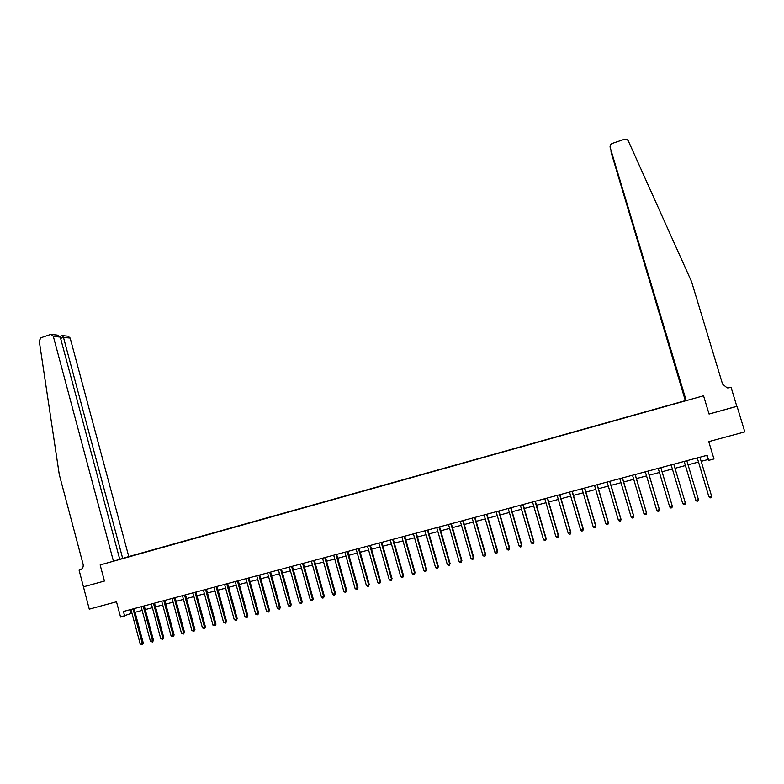 <?xml version="1.0" encoding="UTF-8"?>
<svg xmlns="http://www.w3.org/2000/svg" width="784" height="784" viewBox="0 0 784 784"><rect width="100%" height="100%" fill="white"/><g stroke="black" fill="none" stroke-linecap="round" stroke-linejoin="round"><path stroke-width="1.18" d="M685.814 400.506L128.772 556.571L70.168 338.08L63.484 337.414L60.603 338.394M83.349 586.853L104.439 581.032L100.146 564.941L113.445 561.217L53.341 336.414L51.215 334.484L50.274 334.592L40.954 337.767L39.229 340.854L59.28 474.604L83.094 564.225C83.565 566.999 82.634 568.851 80.282 569.801L79.086 570.135L89.268 609.139L116.493 601.779L120.569 617.057L131.957 613.127M728.542 387.864L731.041 387.237L736.833 406.367L709.059 414.04L736.813 406.279M737.048 406.308L744.8 431.886L708.756 441.627L713.969 458.944L708.667 460.355L707.139 455.269L123.431 611.471L124.636 615.969M83.516 586.814L104.439 581.032L100.146 564.941L703.552 395.773L686.206 400.634L610.148 147.421L686.206 400.634M684.55 401.045L127.753 557.159M684.481 400.84L685.559 400.536M685.941 400.595L684.863 400.957M118.894 559.639L684.844 400.898M118.854 559.6L118.012 559.835M124.391 557.904L127.684 556.924M709.059 414.04L703.552 395.773L709.059 414.04M701.141 461.335L707.991 459.502L708.667 460.355M135.054 612.294L142.159 610.403M145.246 609.58L152.41 607.669M155.497 606.845L162.719 604.915M165.796 604.101L173.078 602.161M176.145 601.338L183.476 599.378M186.543 598.564L193.942 596.595M196.99 595.781L204.448 593.792M207.495 592.978L215.012 590.969M218.05 590.166L225.625 588.137M228.654 587.334L236.298 585.295M239.316 584.492L247.019 582.434M250.027 581.63L257.799 579.562M260.798 578.759L268.628 576.671M271.617 575.877L279.506 573.77M282.495 572.977L290.452 570.85M293.422 570.066L301.448 567.92M304.408 567.136L312.502 564.98M315.452 564.186L323.606 562.01M326.556 561.226L334.768 559.031M337.708 558.247L345.999 556.042M348.919 555.258L357.279 553.034M360.189 552.259L368.617 550.015M371.518 549.231L380.005 546.967M382.906 546.203L391.461 543.92M394.352 543.145L402.986 540.842M405.857 540.078L414.56 537.755M417.421 536.991L426.192 534.659M429.054 533.894L437.893 531.532M440.735 530.778L449.653 528.396M452.486 527.642L461.472 525.251M464.295 524.496L473.35 522.075M476.162 521.331L485.296 518.89M488.099 518.146L497.311 515.686M500.094 514.951L509.384 512.471M512.158 511.727L521.517 509.237M524.28 508.493L533.718 505.984M536.472 505.249L545.987 502.711M548.731 501.976L558.326 499.418M561.05 498.693L570.723 496.115M573.437 495.39L583.198 492.783M585.893 492.068L595.732 489.441M598.417 488.726L608.335 486.08M611.01 485.365L621.006 482.699M623.672 481.993L633.746 479.308M636.392 478.603L646.555 475.888M649.191 475.182L659.442 472.458M662.059 471.752L672.398 468.999M675.004 468.303L685.402 465.529M688.029 464.824L698.475 462.041M706.747 455.367L707.991 459.502M129.86 609.756L130.84 613.421M697.339 458.13L708.844 496.615L697.25 457.905M711.598 496.154L711.166 497.615L710.108 497.889L708.961 496.84L711.598 496.154L699.926 457.19M610.148 147.421C609.795 145.569 610.52 144.236 612.324 143.433L624.446 139.307L627.171 139.591L628.278 140.865L691.547 281.632L722.554 384.091L727.101 387.855L731.041 387.237M727.415 387.884L729.13 387.472L727.621 387.894M685.657 400.555L611.059 152.155L685.294 400.497M728.659 387.845L729.434 387.688M728.385 387.874L729.081 387.727M610.942 151.224L611.206 152.106M119.727 559.247L122.686 558.424L63.484 337.414L62.23 335.611L68.09 336.209L70.168 338.08M122.686 558.424L128.772 556.571M79.086 570.135L80.742 569.635M113.445 561.217L119.746 559.306L60.26 337.1L53.341 336.414M51.215 334.484L57.291 335.101L60.26 337.1M684.256 461.629L695.81 500.241L684.158 461.413M698.436 499.565L698.015 501.015L696.966 501.29L695.81 500.241L698.436 499.565L686.823 460.698M673.789 464.187L685.343 502.946L682.727 503.622L671.143 464.892M673.799 464.285L685.343 502.946L684.932 504.396L683.893 504.661L682.727 503.622M660.834 467.656L672.319 506.317L669.722 506.993L658.197 468.362M660.843 467.656L672.29 506.072L671.927 507.758L670.888 508.022L669.722 506.993M647.937 471.106L659.373 509.669L656.796 510.335L645.32 471.811M647.986 471.096L659.373 509.424L658.981 511.099L657.952 511.364L656.796 510.335M635.118 474.536L646.496 513.001L643.929 513.667L632.512 475.231M635.187 474.516L646.516 512.746L646.114 514.431L645.095 514.696L643.929 513.667M622.369 477.946L633.688 516.313L631.14 516.979L619.781 478.642M622.467 477.926L633.737 516.048L633.325 517.734L632.306 517.999L631.14 516.979M609.687 481.347L620.948 519.616L618.409 520.272L607.11 482.033M609.815 481.307L621.036 519.341L620.595 521.027L619.585 521.282L618.409 520.272M621.036 519.341L620.595 521.027M597.075 484.718L608.286 522.889L605.758 523.545L594.517 485.404M597.232 484.679L608.394 522.614L607.943 524.3L606.934 524.555L605.758 523.545M608.394 522.614L607.943 524.3M584.531 488.079L595.683 526.152L593.174 526.799L581.983 488.755M584.717 488.03L595.82 525.868L595.35 527.554L594.35 527.808L593.174 526.799M595.82 525.868L595.35 527.554M572.055 491.411L583.149 529.396L580.66 530.043L569.527 492.087M572.261 491.362L583.316 529.102L582.826 530.788L581.826 531.042L580.66 530.043M583.316 529.102L582.826 530.788M559.649 494.733L570.693 532.62L568.204 533.257L557.13 495.41M559.884 494.675L570.879 532.326L570.38 534.002L569.38 534.257L568.204 533.257M570.879 532.326L570.38 534.002M547.31 498.036L558.296 535.825L555.827 536.462L544.802 498.712M547.565 497.967L558.512 535.521L557.992 537.207L557.003 537.461L555.827 536.462M558.512 535.521L557.992 537.207M535.031 501.319L545.968 539.02L543.508 539.647L532.542 501.985M535.315 501.25L546.203 538.706L545.674 540.392L544.684 540.646L543.508 539.647M546.203 538.706L545.674 540.392M522.82 504.592L533.698 542.185L531.258 542.822L520.341 505.259M523.134 504.504L533.963 541.881L533.414 543.557L532.434 543.812L531.258 542.822M533.963 541.881L533.414 543.557M510.678 507.836L521.497 545.341L519.067 545.978L508.208 508.502M511.011 507.748L521.791 545.027L521.223 546.713L520.253 546.958L519.067 545.978M521.791 545.027L521.223 546.713M498.595 511.07L509.365 548.486L506.944 549.114L496.145 511.727M498.957 510.982L509.688 548.163L509.1 549.839L508.14 550.094L506.944 549.114M509.688 548.163L509.1 549.839M486.58 514.284L497.301 551.603L494.89 552.23L484.14 514.941M486.962 514.186L497.644 551.279L497.046 552.955L496.086 553.21L494.89 552.23M497.644 551.279L497.046 552.955M474.624 517.489L485.296 554.709L482.905 555.337L472.193 518.136M475.035 517.381L485.659 554.376L485.051 556.062L484.091 556.307L482.905 555.337M485.659 554.376L485.051 556.062M462.736 520.674L473.35 557.806L470.968 558.424L460.316 521.321M463.168 520.556L473.742 557.463L473.115 559.149L472.164 559.394L470.968 558.424M473.742 557.463L473.115 559.149M450.908 523.839L461.472 560.874L459.101 561.491L448.507 524.476M451.359 523.712L461.884 560.531L461.247 562.216L460.296 562.461L459.101 561.491M461.884 560.531L461.247 562.216M439.148 526.985L449.653 563.931L447.301 564.549L436.747 527.622M439.618 526.858L450.094 563.588L449.438 565.264L448.497 565.509L447.301 564.549M450.094 563.588L449.438 565.264M427.437 530.121L437.903 566.979L435.561 567.587L425.055 530.758M427.937 529.984L438.364 566.616L437.688 568.302L436.757 568.547L435.561 567.587M438.364 566.616L437.688 568.302M415.794 533.228L426.212 570.007L423.879 570.605L413.433 533.865M416.324 533.091L426.692 569.645L426.006 571.32L425.075 571.565L423.879 570.605M426.692 569.645L426.006 571.32M404.211 536.334L414.579 573.016L412.257 573.614L401.859 536.962M404.76 536.187L415.079 572.643L414.383 574.329L413.452 574.564L412.257 573.614M415.079 572.643L414.383 574.329M392.686 539.412L403.005 576.005L400.693 576.603L390.344 540.039M393.264 539.265L403.535 575.632L402.819 577.318L401.898 577.553L400.693 576.603M403.535 575.632L402.819 577.318M381.23 542.479L391.49 578.984L389.197 579.582L378.897 543.106M381.818 542.322L392.049 578.612L391.314 580.287L390.403 580.523L389.197 579.582M392.049 578.612L391.314 580.287M369.823 545.537L380.044 581.953L377.761 582.541L367.5 546.154M370.44 545.37L380.612 581.561L379.877 583.247L378.966 583.482L377.761 582.541M380.612 581.561L379.877 583.247M358.474 548.575L368.647 584.893L366.373 585.481L356.171 549.192M359.111 548.398L369.244 584.511L368.49 586.187L367.578 586.422L366.373 585.481M369.244 584.511L368.49 586.187M347.194 551.593L357.308 587.833L355.054 588.412L344.901 552.21M347.851 551.417L357.925 587.441L357.161 589.117L356.259 589.352L355.054 588.412M357.925 587.441L357.161 589.117M335.964 554.602L346.038 590.744L343.784 591.332L333.68 555.209M336.64 554.415L346.675 590.352L345.891 592.028L344.999 592.263L343.784 591.332M346.675 590.352L345.891 592.028M324.792 557.591L334.817 593.655L332.583 594.233L322.518 558.198M325.487 557.404L335.474 593.243L334.68 594.929L333.788 595.154L332.583 594.233M335.474 593.243L334.68 594.929M313.678 560.56L323.655 596.536L321.43 597.114L311.415 561.168M314.394 560.374L324.341 596.134L323.527 597.81L322.645 598.035L321.43 597.114M324.341 596.134L323.527 597.81M302.614 563.52L312.551 599.417L310.337 599.985L300.37 564.127M303.359 563.324L313.257 598.996L312.434 600.681L311.552 600.907L310.337 599.985M313.257 598.996L312.434 600.681M291.619 566.469L301.497 602.269L299.302 602.837L289.374 567.067M292.373 566.264L302.222 601.857L301.389 603.533L299.302 602.837M302.222 601.857L301.389 603.533M280.672 569.4L290.511 605.121L288.316 605.679L278.447 569.988M281.446 569.184L291.256 604.689L290.413 606.365L289.531 606.6L288.316 605.679M291.256 604.689L290.413 606.365M269.774 572.31L279.574 607.943L277.389 608.511L267.56 572.898M270.578 572.095L280.339 607.522L279.476 609.197L277.389 608.511M280.339 607.522L279.476 609.197M258.945 575.211L268.687 610.765L266.521 611.324L256.74 575.799M259.759 574.986L269.471 610.334L268.687 610.765L268.608 612L266.521 611.324M269.471 610.334L268.608 612M248.156 578.092L257.867 613.568L255.702 614.127L245.97 578.68M248.998 577.867L258.671 613.127L257.867 613.568L257.789 614.803L255.702 614.127M258.671 613.127L257.789 614.803M237.434 580.964L247.087 616.351L244.941 616.91L235.249 581.552M238.287 580.738L247.911 615.91L247.087 616.351L247.019 617.586L244.941 616.91M247.911 615.91L247.019 617.586M226.752 583.825L236.376 619.125L234.23 619.674L224.587 584.403M227.634 583.59L237.219 618.684L236.376 619.125L236.307 620.35L234.23 619.674M237.219 618.684L236.307 620.35M216.129 586.667L225.704 621.888L223.577 622.437L213.973 587.245M217.031 586.422L226.566 621.438L225.704 621.888L225.655 623.104L223.577 622.437M226.566 621.438L225.655 623.104M205.565 589.49L215.09 624.632L212.974 625.181L203.419 590.068M206.486 589.245L215.972 624.172L215.09 624.632L215.051 625.848L212.974 625.181M215.972 624.172L215.051 625.848M195.049 592.312L204.536 627.367L202.429 627.906L192.913 592.88M195.98 592.057L205.437 626.906L204.536 627.367L204.497 628.572L202.429 627.906M205.437 626.906L204.497 628.572M184.583 595.105L194.03 630.081L191.933 630.62L182.456 595.683M185.534 594.85L194.942 629.621L194.03 630.081L193.991 631.287L191.933 630.62M194.942 629.621L193.991 631.287M174.175 597.898L183.574 632.786L181.486 633.325L172.059 598.466M175.146 597.633L184.505 632.316L183.574 632.786L183.544 633.991L181.486 633.325M184.505 632.316L183.544 633.991M163.807 600.671L173.166 635.481L171.098 636.02L161.7 601.23M164.797 600.407L174.126 635.011L173.166 635.481L173.146 636.677L171.098 636.02M174.126 635.011L173.146 636.677M153.497 603.425L162.817 638.156L160.749 638.695L151.4 603.994M154.507 603.161L163.787 637.686L162.817 638.156L162.807 639.352L160.749 638.695M163.787 637.686L162.807 639.352M143.237 606.169L152.517 640.822L150.459 641.351L141.149 606.728M144.266 605.895L153.507 640.342L152.517 640.822L152.508 642.018L150.459 641.351M153.507 640.342L152.508 642.018M133.025 608.903L142.267 643.478L140.218 644.007L130.948 609.462M134.074 608.629L143.266 642.998L142.267 643.478L142.267 644.664L140.218 644.007M143.266 642.998L142.267 644.664M415.834 533.453L416.333 533.169M404.25 536.55L404.779 536.256M392.725 539.637L393.274 539.333M381.259 542.695L381.837 542.401M369.862 545.752L370.45 545.439M358.513 548.79L359.131 548.477M347.224 551.809L347.861 551.485M336.003 554.807L336.659 554.484M324.831 557.796L325.507 557.473M313.708 560.776L314.413 560.442M302.653 563.735L303.379 563.392M291.648 566.675L292.393 566.332M280.701 569.605L281.466 569.253M269.814 572.516L270.598 572.163M258.975 575.417L259.778 575.064M248.195 578.308L249.018 577.935M237.464 581.179L238.307 580.807M226.792 584.031L227.654 583.659M216.168 586.873L217.05 586.491M205.594 589.705L206.496 589.313M195.079 592.518L196 592.126M184.622 595.321L185.553 594.919M174.205 598.104L175.155 597.702M163.846 600.877L164.816 600.475M153.537 603.631L154.526 603.229M143.276 606.375L144.276 605.963M133.064 609.109L134.084 608.698M62.171 335.611L59.898 336.375"/></g></svg>
